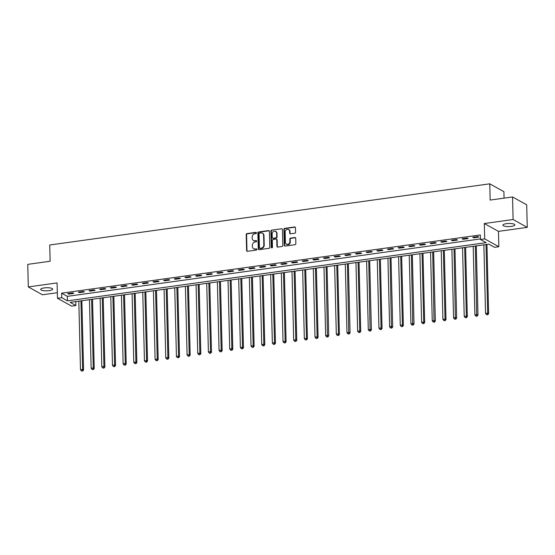 <?xml version="1.0" encoding="UTF-8"?>
<svg xmlns="http://www.w3.org/2000/svg" width="555" height="555" viewBox="0 0 555 555"><rect width="100%" height="100%" fill="white"/><g stroke="black" fill="none" stroke-linecap="round" stroke-linejoin="round"><path stroke-width="0.83" d="M256.514 232.892A0.645 0.569 -61 0 0 255.91 232.351L247.017 233.586A0.916 0.812 -61 0 0 246.205 234.592L246.593 250.541A0.916 0.812 -61 0 0 247.447 251.311L256.341 250.076A0.645 0.569 -61 0 0 256.639 248.89A0.645 0.569 -61 0 0 256.313 248.834L255.161 248.994A2.935 2.595 -61 0 1 252.414 246.531L252.379 245.199A2.935 2.595 -61 0 1 254.995 241.994L256.139 241.834A0.645 0.569 -61 0 0 256.438 240.648A0.645 0.569 -61 0 0 256.112 240.593L254.96 240.752A2.935 2.595 -61 0 1 252.213 238.289L252.178 236.957A2.935 2.595 -61 0 1 254.787 233.752L255.938 233.593A0.645 0.569 -61 0 0 256.514 232.892M256.403 232.559A0.645 0.569 -61 0 0 256.292 232.566L247.398 233.801A0.916 0.812 -61 0 0 246.587 234.8L246.975 250.749A0.916 0.812 -61 0 0 247.19 251.304M256.805 249.042A0.645 0.569 -61 0 0 256.694 249.042L255.161 248.994M256.604 240.801A0.645 0.569 -61 0 0 256.493 240.801L254.96 240.752M506.424 223.665A5.98 1.547 178.6 0 0 502.892 225.17A5.98 1.547 178.6 0 0 511.321 226.384A5.98 1.547 178.6 0 0 514.853 224.879A5.98 1.547 178.6 0 0 506.424 223.665M44.227 287.92A5.98 1.547 178.6 0 0 40.695 289.426A5.98 1.547 178.6 0 0 49.124 290.64A5.98 1.547 178.6 0 0 52.663 289.134A5.98 1.547 178.6 0 0 44.227 287.92M294.754 233.218A0.916 0.812 -61 0 0 295.572 232.219L295.461 227.744A0.916 0.812 -61 0 0 294.601 226.974L284.729 228.348A0.916 0.812 -61 0 0 283.91 229.347L284.299 245.296A0.916 0.812 -61 0 0 285.159 246.066L295.038 244.693A0.916 0.812 -61 0 0 295.85 243.694L295.718 238.289A0.916 0.812 -61 0 0 294.858 237.519L290.633 238.102A0.916 0.812 -61 0 0 289.821 239.108L289.883 241.786A2.456 2.171 -61 0 1 285.409 242.41L285.152 231.907A2.456 2.171 -61 0 1 289.627 231.289L289.668 233.038A0.916 0.812 -61 0 0 290.529 233.808L294.754 233.218M480.429 239.469L484.688 238.872L498.841 246.725L494.581 247.322L488.844 244.138L70.138 302.35L75.875 305.527L71.609 306.124L57.456 298.271L61.723 297.681L67.46 300.859L486.166 242.653L480.429 239.469L480.318 234.952L61.612 293.165L61.723 297.681M57.456 298.271L57.082 282.925L28.305 286.928L27.75 264.36L50.137 261.245L49.735 244.998L489.76 183.823L490.162 200.071L512.542 196.956L513.097 219.523L484.314 223.526L484.688 238.872M269.432 231.359A0.916 0.812 -61 0 0 268.571 230.589L258.692 231.962A0.916 0.812 -61 0 0 257.881 232.968L258.269 248.917A0.916 0.812 -61 0 0 259.13 249.688L269.002 248.314A0.916 0.812 -61 0 0 269.82 247.308L269.432 231.359M271.707 230.152L281.586 228.778A0.916 0.812 -61 0 1 282.446 229.548L282.835 245.497A0.916 0.812 -61 0 1 282.023 246.503L277.791 247.093A0.916 0.812 -61 0 1 276.931 246.323L276.778 239.85A0.916 0.812 -61 0 0 275.918 239.08L273.115 239.476A0.916 0.812 -61 0 0 272.297 240.475L272.463 247.211A0.645 0.569 -61 0 1 271.291 247.37L270.896 231.157A0.916 0.812 -61 0 1 271.707 230.152L281.586 228.778M512.542 196.956L526.695 204.809L527.25 227.377L513.097 219.523M28.305 286.928L42.458 294.774L57.325 292.714M61.612 293.165L67.349 296.349L480.415 238.921M68.647 294.108L73.766 293.401L72.809 292.867L67.689 293.581L68.647 294.108L68.633 293.449M79.309 292.631L84.422 291.916L83.465 291.389L78.352 292.096L79.309 292.631L79.289 291.965M89.966 291.146L95.085 290.431L94.128 289.904L89.008 290.619L89.966 291.146L89.952 290.487M100.628 289.661L105.741 288.954L104.784 288.42L99.671 289.134L100.628 289.661L100.608 289.002M111.284 288.184L116.404 287.469L115.447 286.942L110.327 287.65L111.284 288.184L111.271 287.518M121.947 286.699L127.06 285.991L126.103 285.457L120.99 286.172L121.947 286.699L121.927 286.04M132.603 285.221L137.723 284.507L136.766 283.98L131.646 284.687L132.603 285.221L132.589 284.555M143.266 283.737L148.379 283.022L147.422 282.495L142.309 283.203L143.266 283.737L143.245 283.078M153.922 282.252L159.042 281.545L158.085 281.01L152.965 281.725L153.922 282.252L153.908 281.593M164.585 280.774L169.698 280.06L168.741 279.533L163.628 280.24L164.585 280.774L164.564 280.108M175.241 279.29L180.361 278.582L179.404 278.048L174.284 278.763L175.241 279.29L175.227 278.631M185.904 277.812L191.017 277.098L190.06 276.563L184.947 277.278L185.904 277.812L185.883 277.146M196.56 276.328L201.68 275.613L200.723 275.086L195.603 275.793L196.56 276.328L196.546 275.668M207.223 274.843L212.336 274.135L211.379 273.601L206.266 274.316L207.223 274.843L207.202 274.184M217.879 273.365L222.999 272.651L222.042 272.123L216.922 272.831L217.879 273.365L217.865 272.699M228.542 271.881L233.655 271.173L232.698 270.639L227.585 271.353L228.542 271.881L228.521 271.222M239.198 270.396L244.318 269.688L243.361 269.154L238.241 269.869L239.198 270.396L239.184 269.737M249.861 268.918L254.974 268.204L254.017 267.676L248.904 268.384L249.861 268.918L249.84 268.259M260.517 267.434L265.637 266.726L264.679 266.192L259.56 266.906L260.517 267.434L260.503 266.775M271.18 265.956L276.293 265.241L275.335 264.714L270.223 265.422L271.18 265.956L271.159 265.29M281.836 264.471L286.956 263.757L285.998 263.23L280.879 263.937L281.836 264.471L281.822 263.812M292.499 262.987L297.612 262.279L296.661 261.745L291.541 262.459L292.499 262.987L292.485 262.328M303.155 261.509L308.275 260.795L307.317 260.267L302.197 260.975L303.155 261.509L303.141 260.843M313.818 260.024L318.931 259.317L317.98 258.783L312.86 259.497L313.818 260.024L313.804 259.365M324.474 258.547L329.594 257.832L328.636 257.305L323.516 258.013L324.474 258.547L324.46 257.881M335.137 257.062L340.25 256.348L339.299 255.82L334.179 256.528L335.137 257.062L335.123 256.403M345.793 255.577L350.913 254.87L349.955 254.336L344.842 255.05L345.793 255.577L345.779 254.918M356.456 254.1L361.569 253.385L360.618 252.858L355.498 253.566L356.456 254.1L356.442 253.434M367.112 252.615L372.232 251.908L371.274 251.373L366.161 252.088L367.112 252.615L367.098 251.956M377.775 251.131L382.888 250.423L381.937 249.889L376.817 250.603L377.775 251.131L377.761 250.472M388.431 249.653L393.55 248.938L392.593 248.411L387.48 249.119L388.431 249.653L388.417 248.994M399.094 248.168L404.207 247.461L403.256 246.926L398.136 247.641L399.094 248.168L399.08 247.509M409.75 246.691L414.869 245.976L413.912 245.449L408.799 246.156L409.75 246.691L409.736 246.025M420.412 245.206L425.525 244.491L424.575 243.964L419.455 244.679L420.412 245.206L420.399 244.547M431.068 243.721L436.188 243.014L435.231 242.479L430.118 243.194L431.068 243.721L431.055 243.062M441.731 242.244L446.844 241.529L445.894 241.002L440.774 241.709L441.731 242.244L441.718 241.578M452.387 240.759L457.507 240.051L456.55 239.517L451.437 240.232L452.387 240.759L452.374 240.1M463.05 239.281L468.163 238.567L467.213 238.04L462.093 238.747L463.05 239.281L463.037 238.615M473.706 237.797L478.826 237.082L477.869 236.555L472.756 237.262L473.706 237.797L473.692 237.138M504.072 198.135L503.919 191.676L489.76 183.823M484.314 223.526L498.466 231.379L527.25 227.377M498.466 231.379L498.841 246.725M75.778 301.559L75.875 305.527M67.349 296.349L67.46 300.859M253.469 240.481L253.85 240.697A2.935 2.595 -61 0 0 255.342 240.967M253.67 248.723L254.051 248.938A2.935 2.595 -61 0 0 255.543 249.202M269.21 230.811A0.916 0.812 -61 0 0 268.953 230.804L259.074 232.177A0.916 0.812 -61 0 0 258.262 233.176L258.651 249.126A0.916 0.812 -61 0 0 258.866 249.681M259.643 233.079A0.645 0.569 -61 0 0 259.074 233.78L259.414 247.78A0.645 0.569 -61 0 0 260.017 248.321L261.232 248.147A2.935 2.595 -61 0 0 263.84 244.942L263.604 235.369A2.935 2.595 -61 0 0 260.857 232.906L259.643 233.079M259.691 248.258L260.073 248.474A0.645 0.569 -61 0 0 260.399 248.529L260.017 248.321M262.355 233.176L262.737 233.384A2.935 2.595 -61 0 1 263.986 235.584L264.222 245.15A2.935 2.595 -61 0 1 261.613 248.362L260.399 248.529M276.383 239.163L276.765 239.378A0.916 0.812 -61 0 1 277.16 240.065L277.32 246.531A0.916 0.812 -61 0 0 277.535 247.086M272.096 230.367A0.916 0.812 -61 0 0 271.277 231.373L271.673 247.585A0.645 0.569 -61 0 0 271.784 247.918M276.612 233.142A2.456 2.171 -61 0 0 272.137 233.766L272.227 237.464A0.916 0.812 -61 0 0 273.081 238.234L275.89 237.845A0.916 0.812 -61 0 0 276.702 236.839L276.612 233.142L276.994 233.35A2.456 2.171 -61 0 0 275.946 231.518L275.564 231.303M272.616 238.15L272.998 238.359A0.916 0.812 -61 0 0 273.462 238.442L273.081 238.234M276.994 233.35L277.084 237.054A0.916 0.812 -61 0 1 276.272 238.053L273.462 238.442M288.579 229.451L288.961 229.666A2.456 2.171 -61 0 1 290.008 231.497L290.05 233.246A0.916 0.812 -61 0 0 290.272 233.801M286.456 244.242L286.838 244.457A2.456 2.171 -61 0 0 290.265 242.001L289.883 241.786M295.503 237.734A0.916 0.812 -61 0 0 295.246 237.727L291.014 238.317A0.916 0.812 -61 0 0 290.203 239.316L290.265 242.001M295.246 227.189A0.916 0.812 -61 0 0 294.982 227.182L285.11 228.556A0.916 0.812 -61 0 0 284.292 229.562L284.68 245.511A0.916 0.812 -61 0 0 284.902 246.059M78.81 301.143L80.482 369.72L82.619 369.429L83.569 369.956L81.876 300.713M82.293 370.851L81.439 370.969L82.674 371.059L82.293 370.851L82.619 369.429L80.94 300.845M81.439 370.969L80.482 369.72M83.569 369.956L82.674 371.059M89.466 299.658L91.145 368.242L93.275 367.944L94.232 368.478L92.539 299.235M92.949 369.366L92.095 369.484L93.337 369.581L92.949 369.366L93.275 367.944L91.596 299.36M92.095 369.484L91.145 368.242M94.232 368.478L93.337 369.581M100.129 298.181L101.801 366.758L103.938 366.46L104.888 366.994L103.202 297.751M103.612 367.882L102.758 368L103.993 368.097L103.612 367.882L103.938 366.46L102.259 297.882M102.758 368L101.801 366.758M104.888 366.994L103.993 368.097M110.785 296.696L112.464 365.28L114.594 364.982L115.551 365.509L113.858 296.266M114.268 366.404L113.414 366.522L114.656 366.612L114.268 366.404L114.594 364.982L112.915 296.398M113.414 366.522L112.464 365.28M115.551 365.509L114.656 366.612M121.448 295.211L123.12 363.796L125.257 363.497L126.207 364.031L124.521 294.788M124.931 364.919L124.077 365.037L125.312 365.135L124.931 364.919L125.257 363.497L123.578 294.92M124.077 365.037L123.12 363.796M126.207 364.031L125.312 365.135M132.104 293.734L133.783 362.311L135.913 362.02L136.87 362.547L135.177 293.304M135.587 363.442L134.733 363.56L135.975 363.65L135.587 363.442L135.913 362.02L134.234 293.435M134.733 363.56L133.783 362.311M136.87 362.547L135.975 363.65M142.767 292.249L144.439 360.833L146.576 360.535L147.526 361.062L145.84 291.826M146.249 361.957L145.396 362.075L146.631 362.172L146.249 361.957L146.576 360.535L144.897 291.951M145.396 362.075L144.439 360.833M147.526 361.062L146.631 362.172M153.423 290.764L155.102 359.349L157.231 359.05L158.189 359.585L156.496 290.341M156.905 360.473L156.052 360.59L157.294 360.688L156.905 360.473L157.231 359.05L155.56 290.473M156.052 360.59L155.102 359.349M158.189 359.585L157.294 360.688M164.086 289.287L165.758 357.864L167.894 357.573L168.845 358.1L167.159 288.857M167.568 358.995L166.715 359.113L167.95 359.203L167.568 358.995L167.894 357.573L166.216 288.988M166.715 359.113L165.758 357.864M168.845 358.1L167.95 359.203M174.742 287.802L176.421 356.386L178.55 356.088L179.508 356.622L177.815 287.379M178.224 357.51L177.371 357.628L178.613 357.725L178.224 357.51L178.55 356.088L176.879 287.511M177.371 357.628L176.421 356.386M179.508 356.622L178.613 357.725M185.405 286.325L187.077 354.902L189.213 354.61L190.164 355.138L188.478 285.894M188.887 356.026L188.034 356.15L189.269 356.241L188.887 356.026L189.213 354.61L187.534 286.026M188.034 356.15L187.077 354.902M190.164 355.138L189.269 356.241M196.061 284.84L197.74 353.424L199.869 353.126L200.827 353.653L199.134 284.41M199.543 354.548L198.697 354.666L199.932 354.756L199.543 354.548L199.869 353.126L198.197 284.542M198.697 354.666L197.74 353.424M200.827 353.653L199.932 354.756M206.724 283.355L208.396 351.939L210.532 351.641L211.483 352.175L209.797 282.932M210.206 353.063L209.353 353.181L210.588 353.278L210.206 353.063L210.532 351.641L208.853 283.064M209.353 353.181L208.396 351.939M211.483 352.175L210.588 353.278M217.38 281.878L219.058 350.455L221.188 350.163L222.146 350.691L220.453 281.447M220.862 351.586L220.016 351.703L221.251 351.794L220.862 351.586L221.188 350.163L219.516 281.579M220.016 351.703L219.058 350.455M222.146 350.691L221.251 351.794M228.043 280.393L229.714 348.977L231.851 348.679L232.809 349.213L231.116 279.97M231.525 350.101L230.672 350.219L231.907 350.316L231.525 350.101L231.851 348.679L230.172 280.095M230.672 350.219L229.714 348.977M232.809 349.213L231.907 350.316M238.699 278.915L240.377 347.492L242.507 347.194L243.465 347.728L241.772 278.485M242.181 348.616L241.335 348.734L242.57 348.831L242.181 348.616L242.507 347.194L240.835 278.617M241.335 348.734L240.377 347.492M243.465 347.728L242.57 348.831M249.361 277.431L251.033 346.015L253.17 345.716L254.128 346.244L252.435 277M252.844 347.139L251.991 347.257L253.226 347.347L252.844 347.139L253.17 345.716L251.491 277.132M251.991 347.257L251.033 346.015M254.128 346.244L253.226 347.347M260.017 275.946L261.696 344.53L263.826 344.232L264.784 344.766L263.091 275.523M263.5 345.654L262.654 345.772L263.889 345.869L263.5 345.654L263.826 344.232L262.154 275.655M262.654 345.772L261.696 344.53M264.784 344.766L263.889 345.869M270.68 274.468L272.352 343.046L274.489 342.754L275.447 343.281L273.754 274.038M274.163 344.176L273.31 344.294L274.545 344.384L274.163 344.176L274.489 342.754L272.81 274.17M273.31 344.294L272.352 343.046M275.447 343.281L274.545 344.384M281.336 272.984L283.015 341.568L285.145 341.269L286.102 341.797L284.41 272.56M284.819 342.692L283.973 342.81L285.208 342.907L284.819 342.692L285.145 341.269L283.473 272.685M283.973 342.81L283.015 341.568M286.102 341.797L285.208 342.907M291.999 271.499L293.671 340.083L295.808 339.785L296.765 340.319L295.073 271.076M295.482 341.207L294.629 341.325L295.864 341.422L295.482 341.207L295.808 339.785L294.129 271.208M294.629 341.325L293.671 340.083M296.765 340.319L295.864 341.422M302.655 270.021L304.334 338.599L306.464 338.307L307.421 338.834L305.729 269.591M306.138 339.729L305.292 339.847L306.526 339.938L306.138 339.729L306.464 338.307L304.792 269.723M305.292 339.847L304.334 338.599M307.421 338.834L306.526 339.938M313.318 268.537L314.99 337.121L317.127 336.823L318.084 337.357L316.392 268.114M316.801 338.245L315.948 338.363L317.183 338.46L316.801 338.245L317.127 336.823L315.448 268.245M315.948 338.363L314.99 337.121M318.084 337.357L317.183 338.46M323.974 267.059L325.653 335.636L327.783 335.345L328.74 335.872L327.048 266.629M327.464 336.76L326.611 336.885L327.845 336.975L327.464 336.76L326.111 266.761M326.611 336.885L325.653 335.636M328.74 335.872L327.845 336.975M334.637 265.574L336.309 334.159L338.446 333.86L339.403 334.387L337.711 265.144M338.12 335.282L337.267 335.4L338.501 335.491L338.12 335.282L338.446 333.86L336.767 265.276M337.267 335.4L336.309 334.159M339.403 334.387L338.501 335.491M345.293 264.09L346.972 332.674L349.102 332.376L350.059 332.91L348.367 263.667M348.783 333.798L347.929 333.916L349.164 334.013L348.783 333.798L347.43 263.798M347.929 333.916L346.972 332.674M350.059 332.91L349.164 334.013M355.956 262.612L357.628 331.189L359.765 330.898L360.722 331.425L359.029 262.182M359.439 332.32L358.585 332.438L359.82 332.528L359.439 332.32L359.765 330.898L358.086 262.314M358.585 332.438L357.628 331.189M360.722 331.425L359.82 332.528M366.612 261.127L368.291 329.712L370.421 329.413L371.378 329.947L369.685 260.704M370.102 330.835L369.248 330.953L370.483 331.051L370.102 330.835L368.749 260.829M369.248 330.953L368.291 329.712M371.378 329.947L370.483 331.051M377.275 259.65L378.947 328.227L381.084 327.929L382.041 328.463L380.348 259.22M380.758 329.351L379.904 329.469L381.139 329.566L380.758 329.351L381.084 327.929L379.405 259.351M379.904 329.469L378.947 328.227M382.041 328.463L381.139 329.566M387.931 258.165L389.61 326.749L391.74 326.451L392.697 326.978L391.004 257.735M391.421 327.873L390.567 327.991L391.802 328.081L391.421 327.873L390.068 257.867M390.567 327.991L389.61 326.749M392.697 326.978L391.802 328.081M398.594 256.681L400.266 325.265L402.403 324.966L403.36 325.501L401.667 256.257M402.077 326.389L401.223 326.506L402.458 326.604L402.077 326.389L402.403 324.966L400.724 256.389M401.223 326.506L400.266 325.265M403.36 325.501L402.458 326.604M409.25 255.203L410.929 323.78L413.059 323.489L414.016 324.016L412.323 254.773M412.74 324.911L411.886 325.029L413.121 325.119L412.74 324.911L411.387 254.905M411.886 325.029L410.929 323.78M414.016 324.016L413.121 325.119M419.913 253.718L421.585 322.302L423.722 322.004L424.679 322.531L422.986 253.295M423.396 323.426L422.542 323.544L423.777 323.641L423.396 323.426L423.722 322.004L422.043 253.42M422.542 323.544L421.585 322.302M424.679 322.531L423.777 323.641M430.569 252.241L432.248 320.818L434.378 320.519L435.335 321.054L433.642 251.81M434.059 321.942L433.205 322.06L434.44 322.157L434.059 321.942L432.706 251.942M433.205 322.06L432.248 320.818M435.335 321.054L434.44 322.157M441.232 250.756L442.904 319.34L445.041 319.042L445.998 319.569L444.305 250.326M444.715 320.464L443.861 320.582L445.096 320.672L444.715 320.464L445.041 319.042L443.362 250.458M443.861 320.582L442.904 319.34M445.998 319.569L445.096 320.672M451.888 249.271L453.567 317.855L455.697 317.557L456.654 318.091L454.961 248.848M455.377 318.979L454.524 319.097L455.759 319.194L455.377 318.979L454.025 248.98M454.524 319.097L453.567 317.855M456.654 318.091L455.759 319.194M462.551 247.794L464.223 316.371L466.36 316.079L467.317 316.607L465.624 247.363M466.034 317.495L465.18 317.62L466.415 317.71L466.034 317.495L466.36 316.079L464.681 247.495M465.18 317.62L464.223 316.371M467.317 316.607L466.415 317.71M473.207 246.309L474.886 314.893L477.016 314.595L477.973 315.122L476.28 245.879M476.696 316.017L475.843 316.135L477.078 316.225L476.696 316.017L475.344 246.011M475.843 316.135L474.886 314.893M477.973 315.122L477.078 316.225M483.87 244.824L485.542 313.409L487.678 313.11L488.636 313.644L486.943 244.401M487.352 314.532L486.499 314.65L487.734 314.747L487.352 314.532L487.678 313.11L486 244.533M486.499 314.65L485.542 313.409M488.636 313.644L487.734 314.747M256.292 232.566L255.91 232.351M256.694 249.042L256.313 248.834M256.493 240.801L256.112 240.593M246.975 250.749L246.593 250.541M246.587 234.8L246.205 234.592M247.398 233.801L247.017 233.586M258.651 249.126L258.269 248.917M258.262 233.176L257.881 232.968M259.074 232.177L258.692 231.962M268.953 230.804L268.571 230.589M261.613 248.362L261.232 248.147M264.222 245.15L263.84 244.942M263.986 235.584L263.604 235.369M277.32 246.531L276.931 246.323M277.16 240.065L276.778 239.85M271.673 247.585L271.291 247.37M271.277 231.373L270.896 231.157M276.272 238.053L275.89 237.845M277.084 237.054L276.702 236.839M290.05 233.246L289.668 233.038M290.008 231.497L289.627 231.289M290.203 239.316L289.821 239.108M291.014 238.317L290.633 238.102M295.246 237.727L294.858 237.519M284.68 245.511L284.299 245.296M284.292 229.562L283.91 229.347M285.11 228.556L284.729 228.348M294.982 227.182L294.601 226.974"/></g></svg>

